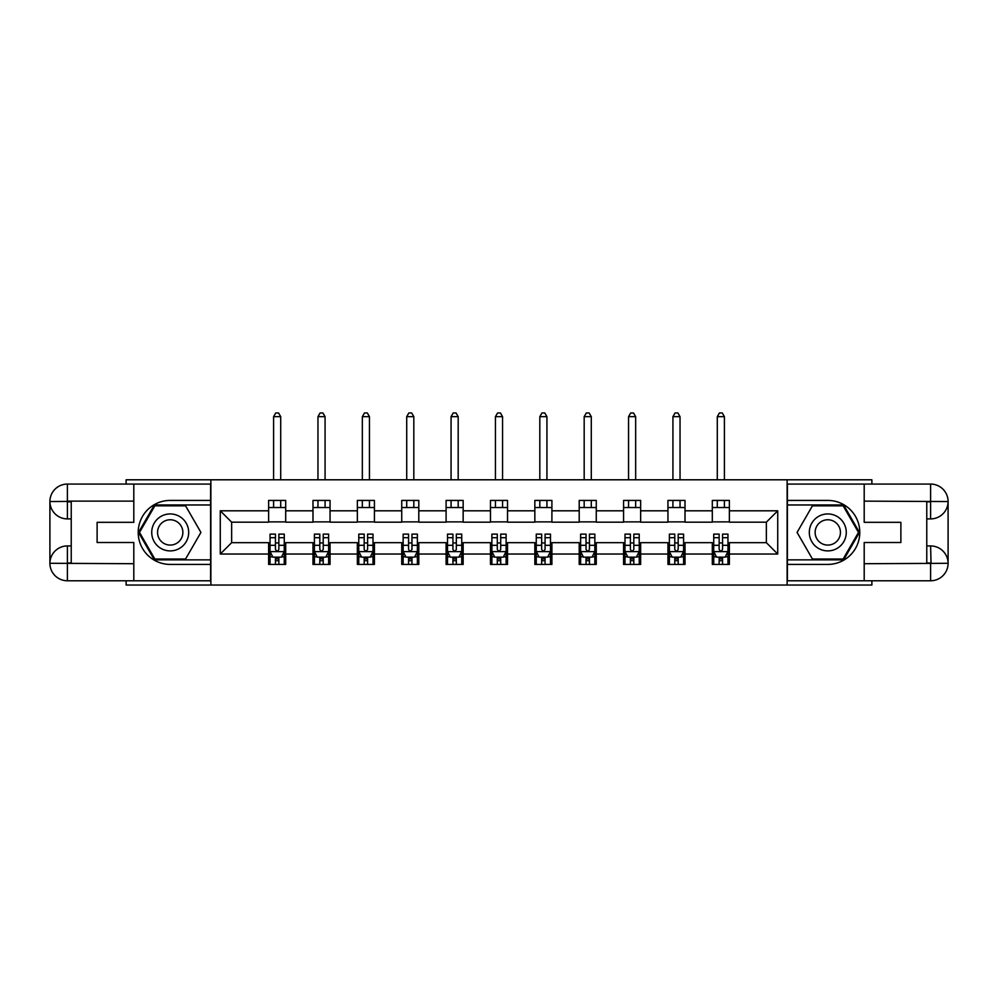 <?xml version="1.0" encoding="UTF-8"?>
<svg xmlns="http://www.w3.org/2000/svg" width="998" height="998" viewBox="0 0 998 998"><rect width="100%" height="100%" fill="white"/><g stroke="black" fill="none" stroke-linecap="round" stroke-linejoin="round"><path stroke-width="1.5" d="M126.122 580.774L126.122 585.04L871.878 585.04L871.878 580.774M871.878 484.067L871.878 479.801L787.123 479.801L787.123 585.04M787.123 479.801L126.122 479.801L126.122 484.067M210.877 585.04L210.877 479.801M729.376 510.801L729.376 500.422L712.31 500.422L712.31 510.801L685.015 510.801L685.015 500.422L667.949 500.422L667.949 510.801L640.641 510.801L640.641 500.422L623.575 500.422L623.575 510.801L596.268 510.801L596.268 500.422L579.202 500.422L579.202 510.801L551.906 510.801L551.906 500.422L534.841 500.422L534.841 510.801L507.533 510.801L507.533 500.422L490.467 500.422L490.467 510.801L463.159 510.801L463.159 500.422L446.094 500.422L446.094 510.801L418.798 510.801L418.798 500.422L401.732 500.422L401.732 510.801L374.425 510.801L374.425 500.422L357.359 500.422L357.359 510.801L330.051 510.801L330.051 500.422L312.985 500.422L312.985 510.801L285.69 510.801L285.69 500.422L268.624 500.422L268.624 510.801L220.271 510.801L220.271 554.04L231.648 542.663L268.624 542.663L268.624 564.419L285.69 564.419L285.69 542.663L312.985 542.663L312.985 564.419L330.051 564.419L330.051 542.663L357.359 542.663L357.359 564.419L374.425 564.419L374.425 542.663L401.732 542.663L401.732 564.419L418.798 564.419L418.798 542.663L446.094 542.663L446.094 564.419L463.159 564.419L463.159 542.663L490.467 542.663L490.467 564.419L507.533 564.419L507.533 542.663L534.841 542.663L534.841 564.419L551.906 564.419L551.906 542.663L579.202 542.663L579.202 564.419L596.268 564.419L596.268 542.663L623.575 542.663L623.575 564.419L640.641 564.419L640.641 542.663L667.949 542.663L667.949 564.419L685.015 564.419L685.015 542.663L712.31 542.663L712.31 564.419L729.376 564.419L729.376 542.663L766.352 542.663L766.352 522.179L729.376 522.179L729.376 510.801L777.729 510.801L777.729 554.04L729.376 554.04M712.31 554.04L685.015 554.04M667.949 554.04L640.641 554.04M623.575 554.04L596.268 554.04M579.202 554.04L551.906 554.04M534.841 554.04L507.533 554.04M490.467 554.04L463.159 554.04M446.094 554.04L418.798 554.04M401.732 554.04L374.425 554.04M357.359 554.04L330.051 554.04M312.985 554.04L285.69 554.04M268.624 554.04L220.271 554.04M712.31 510.801L712.31 522.179L685.015 522.179L685.015 510.801M667.949 510.801L667.949 522.179L640.641 522.179L640.641 510.801M623.575 510.801L623.575 522.179L596.268 522.179L596.268 510.801M579.202 510.801L579.202 522.179L551.906 522.179L551.906 510.801M534.841 510.801L534.841 522.179L507.533 522.179L507.533 510.801M490.467 510.801L490.467 522.179L463.159 522.179L463.159 510.801M446.094 510.801L446.094 522.179L418.798 522.179L418.798 510.801M401.732 510.801L401.732 522.179L374.425 522.179L374.425 510.801M357.359 510.801L357.359 522.179L330.051 522.179L330.051 510.801M312.985 510.801L312.985 522.179L285.69 522.179L285.69 510.801M268.624 510.801L268.624 522.179L231.648 522.179L220.271 510.801M231.648 522.179L231.648 542.663M777.729 554.04L766.352 542.663M766.352 522.179L777.729 510.801M268.624 507.533L285.69 507.533M268.624 521.892L285.69 521.892M268.624 542.937L270.046 542.937M275.448 542.937L278.854 542.937M284.268 542.937L285.69 542.937M268.624 557.308L270.046 557.308M275.448 557.308L278.854 557.308M284.268 557.308L285.69 557.308M312.985 542.937L314.407 542.937M319.809 542.937L323.227 542.937M328.629 542.937L330.051 542.937M312.985 557.308L314.407 557.308M319.809 557.308L323.227 557.308M328.629 557.308L330.051 557.308M312.985 507.533L330.051 507.533M312.985 521.892L330.051 521.892M357.359 542.937L358.781 542.937M364.183 542.937L367.601 542.937M373.002 542.937L374.425 542.937M357.359 557.308L358.781 557.308M364.183 557.308L367.601 557.308M373.002 557.308L374.425 557.308M357.359 507.533L374.425 507.533M357.359 521.892L374.425 521.892M401.732 542.937L403.155 542.937M408.556 542.937L411.962 542.937M417.376 542.937L418.798 542.937M401.732 557.308L403.155 557.308M408.556 557.308L411.962 557.308M417.376 557.308L418.798 557.308M401.732 507.533L418.798 507.533M401.732 521.892L418.798 521.892M446.094 542.937L447.516 542.937M452.93 542.937L456.336 542.937M461.737 542.937L463.159 542.937M446.094 557.308L447.516 557.308M452.93 557.308L456.336 557.308M461.737 557.308L463.159 557.308M446.094 507.533L463.159 507.533M446.094 521.892L463.159 521.892M490.467 542.937L491.889 542.937M497.291 542.937L500.709 542.937M506.111 542.937L507.533 542.937M490.467 557.308L491.889 557.308M497.291 557.308L500.709 557.308M506.111 557.308L507.533 557.308M490.467 507.533L507.533 507.533M490.467 521.892L507.533 521.892M534.841 542.937L536.263 542.937M541.664 542.937L545.07 542.937M550.484 542.937L551.906 542.937M534.841 557.308L536.263 557.308M541.664 557.308L545.07 557.308M550.484 557.308L551.906 557.308M534.841 507.533L551.906 507.533M534.841 521.892L551.906 521.892M579.202 542.937L580.624 542.937M586.038 542.937L589.444 542.937M594.845 542.937L596.268 542.937M579.202 557.308L580.624 557.308M586.038 557.308L589.444 557.308M594.845 557.308L596.268 557.308M579.202 507.533L596.268 507.533M579.202 521.892L596.268 521.892M623.575 542.937L624.998 542.937M630.399 542.937L633.817 542.937M639.219 542.937L640.641 542.937M623.575 557.308L624.998 557.308M630.399 557.308L633.817 557.308M639.219 557.308L640.641 557.308M623.575 507.533L640.641 507.533M623.575 521.892L640.641 521.892M667.949 542.937L669.371 542.937M674.773 542.937L678.191 542.937M683.593 542.937L685.015 542.937M667.949 557.308L669.371 557.308M674.773 557.308L678.191 557.308M683.593 557.308L685.015 557.308M667.949 507.533L685.015 507.533M667.949 521.892L685.015 521.892M712.31 542.937L713.732 542.937M719.146 542.937L722.552 542.937M727.954 542.937L729.376 542.937M712.31 557.308L713.732 557.308M719.146 557.308L722.552 557.308M727.954 557.308L729.376 557.308M712.31 507.533L729.376 507.533M712.31 521.892L729.376 521.892M275.448 560.714L278.854 560.714M270.046 537.697L275.448 537.697L275.448 534.13L270.046 534.13L270.046 551.47L272.891 557.158L281.424 557.158L284.268 551.47L284.268 534.13L278.854 534.13L278.854 537.697L284.268 537.697M284.268 551.47L284.268 564.419M270.046 551.47L270.046 564.419M278.854 557.158L278.854 564.419M275.448 564.419L275.448 557.158M275.448 537.697L275.448 549.337C276.583 551.532 277.718 551.532 278.854 549.337L278.854 537.697M280.712 507.533L280.712 500.422M280.712 479.801L280.712 416.665L273.602 416.665L273.602 479.801M273.602 507.533L273.602 500.422M273.602 416.665L275.735 412.96L278.579 412.96L280.712 416.665M179.453 516.415A18.488 18.488 0 0 0 154.203 523.177A18.488 18.488 0 0 0 160.965 548.426A18.488 18.488 0 0 0 186.214 541.664A18.488 18.488 0 0 0 179.453 516.415M176.534 521.455A12.662 12.662 0 0 0 159.243 526.096A12.662 12.662 0 0 0 163.884 543.386A12.662 12.662 0 0 0 181.174 538.745A12.662 12.662 0 0 0 176.534 521.455M185.566 559.017L154.852 559.017L139.508 532.421L154.852 505.824L185.566 505.824L200.922 532.421L185.566 559.017M837.035 516.415A18.488 18.488 0 0 0 811.786 523.177A18.488 18.488 0 0 0 818.547 548.426A18.488 18.488 0 0 0 843.797 541.664A18.488 18.488 0 0 0 837.035 516.415M834.116 521.455A12.662 12.662 0 0 0 816.826 526.096A12.662 12.662 0 0 0 821.466 543.386A12.662 12.662 0 0 0 838.757 538.745A12.662 12.662 0 0 0 834.116 521.455M843.148 559.017L812.434 559.017L797.078 532.421L812.434 505.824L843.148 505.824L858.492 532.421L843.148 559.017M71.232 518.91L67.39 518.91A17.49 17.49 0 0 1 49.9 501.557A17.49 17.49 0 0 1 67.39 484.067L210.603 484.067L210.603 500.422L170.209 500.422A31.998 31.998 0 0 0 138.211 532.421A31.998 31.998 0 0 0 170.209 564.419L210.603 564.419L210.603 580.774L67.39 580.774A17.49 17.49 0 0 1 49.9 563.284A17.49 17.49 0 0 1 67.39 545.931L71.232 545.931M210.603 564.419L210.603 500.422M133.807 484.067L133.807 522.328L97.118 522.328L97.118 542.513L133.807 542.513L133.807 580.774M133.807 501.133L67.39 501.133L67.39 518.91A17.49 17.49 0 0 1 49.9 501.557L49.9 563.284L133.807 563.708M67.39 563.708L67.39 580.774A17.49 17.49 0 0 1 49.9 563.284A17.49 17.49 0 0 1 67.39 545.931L67.39 562.997L71.232 562.997L71.232 501.844L67.39 501.844M210.603 504.976L154.366 504.976L138.522 532.421L154.366 559.866L210.603 559.866M67.39 518.91A17.49 17.49 0 0 1 49.9 501.557L66.941 501.433M926.768 545.931L930.61 545.931A17.49 17.49 0 0 1 948.1 563.284A17.49 17.49 0 0 1 930.61 580.774L787.397 580.774L787.397 564.419L827.791 564.419A31.998 31.998 0 0 0 859.789 532.421A31.998 31.998 0 0 0 827.791 500.422L787.397 500.422L787.397 484.067L930.61 484.067A17.49 17.49 0 0 1 948.1 501.557A17.49 17.49 0 0 1 930.61 518.91L926.768 518.91M787.397 500.422L787.397 564.419M864.193 580.774L864.193 542.513L900.882 542.513L900.882 522.328L864.193 522.328L864.193 484.067M931.034 563.408L930.61 545.931A17.49 17.49 0 0 1 948.1 563.284L948.1 501.557L864.193 501.133M930.61 501.133L930.61 484.067A17.49 17.49 0 0 1 948.1 501.557A17.49 17.49 0 0 1 930.61 518.91L930.61 501.844L926.768 501.844L926.768 562.997L930.61 562.997M787.397 559.866L843.634 559.866L859.478 532.421L843.634 504.976L787.397 504.976M930.61 545.931A17.49 17.49 0 0 1 948.1 563.284L931.059 563.408M319.809 560.714L323.227 560.714M314.407 537.697L319.809 537.697L319.809 534.13L314.407 534.13L314.407 551.47L317.252 557.158L325.785 557.158L328.629 551.47L328.629 534.13L323.227 534.13L323.227 537.697L328.629 537.697M328.629 551.47L328.629 564.419M314.407 551.47L314.407 564.419M323.227 557.158L323.227 564.419M319.809 564.419L319.809 557.158M319.809 537.697L319.809 549.337C320.957 551.532 322.092 551.532 323.227 549.337L323.227 537.697M325.074 507.533L325.074 500.422M325.074 479.801L325.074 416.665L317.963 416.665L317.963 479.801M317.963 507.533L317.963 500.422M317.963 416.665L320.096 412.96L322.94 412.96L325.074 416.665M364.183 560.714L367.601 560.714M358.781 537.697L364.183 537.697L364.183 534.13L358.781 534.13L358.781 551.47L361.625 557.158L370.158 557.158L373.002 551.47L373.002 534.13L367.601 534.13L367.601 537.697L373.002 537.697M373.002 551.47L373.002 564.419M358.781 551.47L358.781 564.419M367.601 557.158L367.601 564.419M364.183 564.419L364.183 557.158M364.183 537.697L364.183 549.337C365.318 551.532 366.453 551.532 367.601 549.337L367.601 537.697M369.447 507.533L369.447 500.422M369.447 479.801L369.447 416.665L362.336 416.665L362.336 479.801M362.336 507.533L362.336 500.422M362.336 416.665L364.47 412.96L367.314 412.96L369.447 416.665M408.556 560.714L411.962 560.714M403.155 537.697L408.556 537.697L408.556 534.13L403.155 534.13L403.155 551.47L405.999 557.158L414.532 557.158L417.376 551.47L417.376 534.13L411.962 534.13L411.962 537.697L417.376 537.697M417.376 551.47L417.376 564.419M403.155 551.47L403.155 564.419M411.962 557.158L411.962 564.419M408.556 564.419L408.556 557.158M408.556 537.697L408.556 549.337C409.691 551.532 410.827 551.532 411.962 549.337L411.962 537.697M413.821 507.533L413.821 500.422M413.821 479.801L413.821 416.665L406.71 416.665L406.71 479.801M406.71 507.533L406.71 500.422M406.71 416.665L408.843 412.96L411.687 412.96L413.821 416.665M452.93 560.714L456.336 560.714M447.516 537.697L452.93 537.697L452.93 534.13L447.516 534.13L447.516 551.47L450.36 557.158L458.893 557.158L461.737 551.47L461.737 534.13L456.336 534.13L456.336 537.697L461.737 537.697M461.737 551.47L461.737 564.419M447.516 551.47L447.516 564.419M456.336 557.158L456.336 564.419M452.93 564.419L452.93 557.158M452.93 537.697L452.93 549.337C454.065 551.532 455.2 551.532 456.336 549.337L456.336 537.697M458.182 507.533L458.182 500.422M458.182 479.801L458.182 416.665L451.071 416.665L451.071 479.801M451.071 507.533L451.071 500.422M451.071 416.665L453.204 412.96L456.049 412.96L458.182 416.665M497.291 560.714L500.709 560.714M491.889 537.697L497.291 537.697L497.291 534.13L491.889 534.13L491.889 551.47L494.734 557.158L503.266 557.158L506.111 551.47L506.111 534.13L500.709 534.13L500.709 537.697L506.111 537.697M506.111 551.47L506.111 564.419M491.889 551.47L491.889 564.419M500.709 557.158L500.709 564.419M497.291 564.419L497.291 557.158M497.291 537.697L497.291 549.337C498.426 551.532 499.561 551.532 500.709 549.337L500.709 537.697M502.555 507.533L502.555 500.422M502.555 479.801L502.555 416.665L495.445 416.665L495.445 479.801M495.445 507.533L495.445 500.422M495.445 416.665L497.578 412.96L500.422 412.96L502.555 416.665M541.664 560.714L545.07 560.714M536.263 537.697L541.664 537.697L541.664 534.13L536.263 534.13L536.263 551.47L539.107 557.158L547.64 557.158L550.484 551.47L550.484 534.13L545.07 534.13L545.07 537.697L550.484 537.697M550.484 551.47L550.484 564.419M536.263 551.47L536.263 564.419M545.07 557.158L545.07 564.419M541.664 564.419L541.664 557.158M541.664 537.697L541.664 549.337C542.8 551.532 543.935 551.532 545.07 549.337L545.07 537.697M546.929 507.533L546.929 500.422M546.929 479.801L546.929 416.665L539.818 416.665L539.818 479.801M539.818 507.533L539.818 500.422M539.818 416.665L541.951 412.96L544.796 412.96L546.929 416.665M586.038 560.714L589.444 560.714M580.624 537.697L586.038 537.697L586.038 534.13L580.624 534.13L580.624 551.47L583.468 557.158L592.001 557.158L594.845 551.47L594.845 534.13L589.444 534.13L589.444 537.697L594.845 537.697M594.845 551.47L594.845 564.419M580.624 551.47L580.624 564.419M589.444 557.158L589.444 564.419M586.038 564.419L586.038 557.158M586.038 537.697L586.038 549.337C587.173 551.532 588.309 551.532 589.444 549.337L589.444 537.697M591.29 507.533L591.29 500.422M591.29 479.801L591.29 416.665L584.179 416.665L584.179 479.801M584.179 507.533L584.179 500.422M584.179 416.665L586.313 412.96L589.157 412.96L591.29 416.665M630.399 560.714L633.817 560.714M624.998 537.697L630.399 537.697L630.399 534.13L624.998 534.13L624.998 551.47L627.842 557.158L636.375 557.158L639.219 551.47L639.219 534.13L633.817 534.13L633.817 537.697L639.219 537.697M639.219 551.47L639.219 564.419M624.998 551.47L624.998 564.419M633.817 557.158L633.817 564.419M630.399 564.419L630.399 557.158M630.399 537.697L630.399 549.337C631.534 551.532 632.682 551.532 633.817 549.337L633.817 537.697M635.664 507.533L635.664 500.422M635.664 479.801L635.664 416.665L628.553 416.665L628.553 479.801M628.553 507.533L628.553 500.422M628.553 416.665L630.686 412.96L633.53 412.96L635.664 416.665M674.773 560.714L678.191 560.714M669.371 537.697L674.773 537.697L674.773 534.13L669.371 534.13L669.371 551.47L672.215 557.158L680.748 557.158L683.593 551.47L683.593 534.13L678.191 534.13L678.191 537.697L683.593 537.697M683.593 551.47L683.593 564.419M669.371 551.47L669.371 564.419M678.191 557.158L678.191 564.419M674.773 564.419L674.773 557.158M674.773 537.697L674.773 549.337C675.908 551.532 677.043 551.532 678.191 549.337L678.191 537.697M680.037 507.533L680.037 500.422M680.037 479.801L680.037 416.665L672.926 416.665L672.926 479.801M672.926 507.533L672.926 500.422M672.926 416.665L675.06 412.96L677.904 412.96L680.037 416.665M719.146 560.714L722.552 560.714M713.732 537.697L719.146 537.697L719.146 534.13L713.732 534.13L713.732 551.47L716.576 557.158L725.109 557.158L727.954 551.47L727.954 534.13L722.552 534.13L722.552 537.697L727.954 537.697M727.954 551.47L727.954 564.419M713.732 551.47L713.732 564.419M722.552 557.158L722.552 564.419M719.146 564.419L719.146 557.158M719.146 537.697L719.146 549.337C720.282 551.532 721.417 551.532 722.552 549.337L722.552 537.697M724.398 507.533L724.398 500.422M724.398 479.801L724.398 416.665L717.288 416.665L717.288 479.801M717.288 507.533L717.288 500.422M717.288 416.665L719.421 412.96L722.265 412.96L724.398 416.665M270.109 551.62L284.193 551.62M284.268 556.822L281.586 556.822M272.716 556.822L270.046 556.822M278.854 545.32L284.268 545.32M270.046 545.32L275.448 545.32M275.448 558.905L278.854 558.905M49.9 563.284A17.49 17.49 0 0 1 67.39 545.931M49.9 501.557A17.49 17.49 0 0 1 67.39 484.067L67.39 501.133M864.193 563.708L931.022 563.396M948.1 501.557A17.49 17.49 0 0 1 930.61 518.91M948.1 563.284A17.49 17.49 0 0 1 930.61 580.774L930.61 563.708M314.482 551.62L328.567 551.62M328.629 556.822L325.959 556.822M317.09 556.822L314.407 556.822M323.227 545.32L328.629 545.32M314.407 545.32L319.809 545.32M319.809 558.905L323.227 558.905M358.856 551.62L372.928 551.62M373.002 556.822L370.333 556.822M361.451 556.822L358.781 556.822M367.601 545.32L373.002 545.32M358.781 545.32L364.183 545.32M364.183 558.905L367.601 558.905M403.217 551.62L417.301 551.62M417.376 556.822L414.694 556.822M405.824 556.822L403.155 556.822M411.962 545.32L417.376 545.32M403.155 545.32L408.556 545.32M408.556 558.905L411.962 558.905M447.591 551.62L461.675 551.62M461.737 556.822L459.068 556.822M450.198 556.822L447.516 556.822M456.336 545.32L461.737 545.32M447.516 545.32L452.93 545.32M452.93 558.905L456.336 558.905M491.964 551.62L506.036 551.62M506.111 556.822L503.441 556.822M494.559 556.822L491.889 556.822M500.709 545.32L506.111 545.32M491.889 545.32L497.291 545.32M497.291 558.905L500.709 558.905M536.325 551.62L550.409 551.62M550.484 556.822L547.802 556.822M538.932 556.822L536.263 556.822M545.07 545.32L550.484 545.32M536.263 545.32L541.664 545.32M541.664 558.905L545.07 558.905M580.699 551.62L594.783 551.62M594.845 556.822L592.176 556.822M583.306 556.822L580.624 556.822M589.444 545.32L594.845 545.32M580.624 545.32L586.038 545.32M586.038 558.905L589.444 558.905M625.072 551.62L639.144 551.62M639.219 556.822L636.549 556.822M627.667 556.822L624.998 556.822M633.817 545.32L639.219 545.32M624.998 545.32L630.399 545.32M630.399 558.905L633.817 558.905M669.433 551.62L683.518 551.62M683.593 556.822L680.91 556.822M672.041 556.822L669.371 556.822M678.191 545.32L683.593 545.32M669.371 545.32L674.773 545.32M674.773 558.905L678.191 558.905M713.807 551.62L727.891 551.62M727.954 556.822L725.284 556.822M716.414 556.822L713.732 556.822M722.552 545.32L727.954 545.32M713.732 545.32L719.146 545.32M719.146 558.905L722.552 558.905"/></g></svg>
